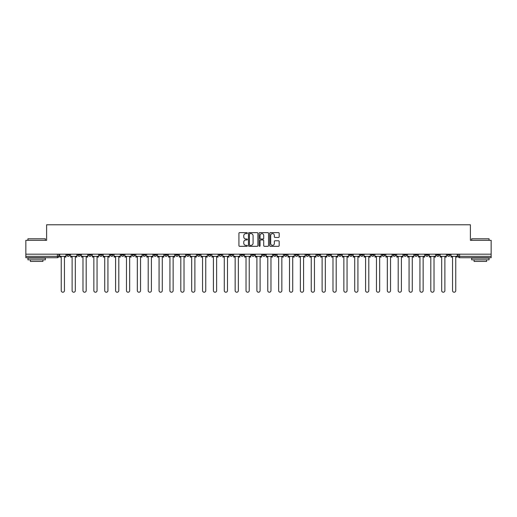 <?xml version="1.0" encoding="UTF-8"?>
<svg xmlns="http://www.w3.org/2000/svg" width="517" height="517" viewBox="0 0 517 517"><rect width="100%" height="100%" fill="white"/><g stroke="black" fill="none" stroke-linecap="round" stroke-linejoin="round"><path stroke-width="0.78" d="M247.352 233.115A0.478 0.478 0 0 0 246.874 232.637L239.604 232.637A0.685 0.685 0 0 0 238.925 233.322L238.925 245.633A0.685 0.685 0 0 0 239.604 246.318L246.874 246.318A0.478 0.478 0 0 0 247.352 245.84A0.478 0.478 0 0 0 246.874 245.362L245.93 245.362A2.191 2.191 0 0 1 243.746 243.171L243.746 242.143A2.191 2.191 0 0 1 245.93 239.959L246.874 239.959A0.478 0.478 0 0 0 247.352 239.481A0.478 0.478 0 0 0 246.874 239.003L245.93 239.003A2.191 2.191 0 0 1 243.746 236.812L243.746 235.784A2.191 2.191 0 0 1 245.93 233.594L246.874 233.594A0.478 0.478 0 0 0 247.352 233.115M425.581 254.183L425.581 254.946L428.373 254.946A1.396 1.396 0 0 1 426.977 256.342A1.396 1.396 0 0 1 425.581 254.946L425.581 254.183M360.368 254.183L360.368 254.946L363.154 254.946A1.396 1.396 0 0 1 361.758 256.342A1.396 1.396 0 0 1 360.368 254.946L360.368 254.183M349.498 254.183L349.498 254.946L352.284 254.946A1.396 1.396 0 0 1 350.888 256.342A1.396 1.396 0 0 1 349.498 254.946L349.498 254.183M284.279 254.183L284.279 254.946L287.064 254.946A1.396 1.396 0 0 1 285.675 256.342A1.396 1.396 0 0 1 284.279 254.946L284.279 254.183M273.409 254.183L273.409 254.946L276.201 254.946A1.396 1.396 0 0 1 274.805 256.342A1.396 1.396 0 0 1 273.409 254.946L273.409 254.183M262.539 254.183L262.539 254.946L265.331 254.946A1.396 1.396 0 0 1 263.935 256.342A1.396 1.396 0 0 1 262.539 254.946L262.539 254.183M240.799 254.183L240.799 254.946L243.591 254.946A1.396 1.396 0 0 1 242.195 256.342A1.396 1.396 0 0 1 240.799 254.946L240.799 254.183M219.066 254.946L219.066 254.183L219.066 254.946A1.396 1.396 0 0 0 220.455 256.342A1.396 1.396 0 0 1 219.066 254.946L221.851 254.946A1.396 1.396 0 0 1 220.455 256.342A1.396 1.396 0 0 0 221.851 254.946L221.851 254.183L221.851 254.946M208.196 254.946L208.196 254.183L208.196 254.946A1.396 1.396 0 0 0 209.585 256.342A1.396 1.396 0 0 1 208.196 254.946L210.981 254.946A1.396 1.396 0 0 1 209.585 256.342M197.326 254.946L197.326 254.183L197.326 254.946A1.396 1.396 0 0 0 198.715 256.342A1.396 1.396 0 0 1 197.326 254.946L200.111 254.946A1.396 1.396 0 0 1 198.715 256.342A1.396 1.396 0 0 0 200.111 254.946L200.111 254.183L200.111 254.946M186.456 254.183L186.456 254.946L189.241 254.946A1.396 1.396 0 0 1 187.845 256.342A1.396 1.396 0 0 1 186.456 254.946L186.456 254.183M175.586 254.183L175.586 254.946L178.371 254.946A1.396 1.396 0 0 1 176.976 256.342A1.396 1.396 0 0 1 175.586 254.946L175.586 254.183M164.716 254.183L164.716 254.946L167.502 254.946A1.396 1.396 0 0 1 166.112 256.342A1.396 1.396 0 0 1 164.716 254.946L164.716 254.183M153.846 254.946L153.846 254.183L153.846 254.946A1.396 1.396 0 0 0 155.242 256.342A1.396 1.396 0 0 1 153.846 254.946L156.632 254.946A1.396 1.396 0 0 1 155.242 256.342M132.106 254.946L132.106 254.183L132.106 254.946A1.396 1.396 0 0 0 133.502 256.342A1.396 1.396 0 0 1 132.106 254.946L134.892 254.946A1.396 1.396 0 0 1 133.502 256.342A1.396 1.396 0 0 0 134.892 254.946L134.892 254.183L134.892 254.946M121.236 254.946L121.236 254.183L121.236 254.946A1.396 1.396 0 0 0 122.632 256.342A1.396 1.396 0 0 1 121.236 254.946L124.022 254.946A1.396 1.396 0 0 1 122.632 256.342A1.396 1.396 0 0 0 124.022 254.946L124.022 254.183L124.022 254.946M110.367 254.946L110.367 254.183L110.367 254.946A1.396 1.396 0 0 0 111.762 256.342A1.396 1.396 0 0 1 110.367 254.946L113.152 254.946A1.396 1.396 0 0 1 111.762 256.342A1.396 1.396 0 0 0 113.152 254.946L113.152 254.183L113.152 254.946M99.497 254.946L99.497 254.183L99.497 254.946A1.396 1.396 0 0 0 100.893 256.342A1.396 1.396 0 0 1 99.497 254.946L102.282 254.946A1.396 1.396 0 0 1 100.893 256.342M88.627 254.946L88.627 254.183L88.627 254.946A1.396 1.396 0 0 0 90.023 256.342A1.396 1.396 0 0 1 88.627 254.946L91.419 254.946A1.396 1.396 0 0 1 90.023 256.342A1.396 1.396 0 0 0 91.419 254.946L91.419 254.183L91.419 254.946M77.757 254.946L77.757 254.183L77.757 254.946A1.396 1.396 0 0 0 79.153 256.342A1.396 1.396 0 0 1 77.757 254.946L80.549 254.946A1.396 1.396 0 0 1 79.153 256.342A1.396 1.396 0 0 0 80.549 254.946L80.549 254.183L80.549 254.946M278.489 237.458A0.685 0.685 0 0 0 279.174 236.78L279.174 233.322A0.685 0.685 0 0 0 278.489 232.637L270.417 232.637A0.685 0.685 0 0 0 269.732 233.322L269.732 245.633A0.685 0.685 0 0 0 270.417 246.318L278.489 246.318A0.685 0.685 0 0 0 279.174 245.633L279.174 241.465A0.685 0.685 0 0 0 278.489 240.78L275.031 240.78A0.685 0.685 0 0 0 274.353 241.465L274.353 243.533A1.829 1.829 0 0 1 272.524 245.362A1.829 1.829 0 0 1 270.688 243.533L270.688 235.429A1.829 1.829 0 0 1 272.524 233.594A1.829 1.829 0 0 1 274.353 235.429L274.353 236.78A0.685 0.685 0 0 0 275.031 237.458L278.489 237.458M25.85 254.183L25.85 240.315L46.614 240.315L46.614 224.779L470.386 224.779L470.386 240.315L491.15 240.315L491.15 254.183L25.85 254.183L25.85 256.342L58.809 256.342L58.809 254.183M257.899 233.322A0.685 0.685 0 0 0 257.22 232.637L249.149 232.637A0.685 0.685 0 0 0 248.464 233.322L248.464 245.633A0.685 0.685 0 0 0 249.149 246.318L257.22 246.318A0.685 0.685 0 0 0 257.899 245.633L257.899 233.322M259.78 232.637L267.851 232.637A0.685 0.685 0 0 1 268.536 233.322L268.536 245.633A0.685 0.685 0 0 1 267.851 246.318L264.4 246.318A0.685 0.685 0 0 1 263.715 245.633L263.715 240.644A0.685 0.685 0 0 0 263.03 239.959L260.742 239.959A0.685 0.685 0 0 0 260.057 240.644L260.057 245.84A0.478 0.478 0 0 1 259.579 246.318A0.478 0.478 0 0 1 259.101 245.84L259.101 233.322A0.685 0.685 0 0 1 259.78 232.637M458.191 254.183L458.191 256.342L491.15 256.342L491.15 257.731L459.587 257.731A1.396 1.396 0 0 1 458.191 256.342M491.15 254.183L491.15 256.342M58.809 256.342A1.396 1.396 0 0 1 57.413 257.731L25.85 257.731L25.85 256.342M450.113 254.183L450.113 254.946A1.396 1.396 0 0 1 448.717 256.342A1.396 1.396 0 0 1 447.321 254.946A1.396 1.396 0 0 0 448.717 256.342M447.321 254.183L447.321 254.946L450.113 254.946M439.243 254.183L439.243 254.946A1.396 1.396 0 0 1 437.847 256.342A1.396 1.396 0 0 1 436.451 254.946L439.243 254.946M436.451 254.183L436.451 254.946M428.373 254.183L428.373 254.946A1.396 1.396 0 0 1 426.977 256.342M417.503 254.183L417.503 254.946A1.396 1.396 0 0 1 416.107 256.342A1.396 1.396 0 0 1 414.718 254.946L417.503 254.946M414.718 254.183L414.718 254.946M406.633 254.183L406.633 254.946A1.396 1.396 0 0 1 405.238 256.342A1.396 1.396 0 0 1 403.848 254.946L406.633 254.946M403.848 254.183L403.848 254.946M395.763 254.183L395.763 254.946A1.396 1.396 0 0 1 394.368 256.342A1.396 1.396 0 0 1 392.978 254.946A1.396 1.396 0 0 0 394.368 256.342M392.978 254.183L392.978 254.946L395.763 254.946M384.894 254.183L384.894 254.946A1.396 1.396 0 0 1 383.498 256.342A1.396 1.396 0 0 1 382.108 254.946L384.894 254.946M382.108 254.183L382.108 254.946M374.024 254.183L374.024 254.946A1.396 1.396 0 0 1 372.628 256.342A1.396 1.396 0 0 1 371.238 254.946L374.024 254.946M371.238 254.183L371.238 254.946M363.154 254.183L363.154 254.946M352.284 254.183L352.284 254.946L352.284 254.183M341.414 254.183L341.414 254.946A1.396 1.396 0 0 1 340.024 256.342A1.396 1.396 0 0 1 338.629 254.946L341.414 254.946M338.629 254.183L338.629 254.946M330.544 254.183L330.544 254.946A1.396 1.396 0 0 1 329.155 256.342A1.396 1.396 0 0 1 327.759 254.946L330.544 254.946M327.759 254.183L327.759 254.946M319.674 254.183L319.674 254.946A1.396 1.396 0 0 1 318.285 256.342A1.396 1.396 0 0 1 316.889 254.946L319.674 254.946M316.889 254.183L316.889 254.946M308.804 254.183L308.804 254.946A1.396 1.396 0 0 1 307.415 256.342A1.396 1.396 0 0 1 306.019 254.946L308.804 254.946M306.019 254.183L306.019 254.946M297.934 254.183L297.934 254.946A1.396 1.396 0 0 1 296.545 256.342A1.396 1.396 0 0 1 295.149 254.946L297.934 254.946M295.149 254.183L295.149 254.946M287.064 254.183L287.064 254.946A1.396 1.396 0 0 1 285.675 256.342M276.201 254.183L276.201 254.946M265.331 254.946L265.331 254.183L265.331 254.946A1.396 1.396 0 0 1 263.935 256.342M254.461 254.183L254.461 254.946A1.396 1.396 0 0 1 253.065 256.342A1.396 1.396 0 0 1 251.669 254.946A1.396 1.396 0 0 0 253.065 256.342A1.396 1.396 0 0 0 254.461 254.946L251.669 254.946L251.669 254.183M243.591 254.946L243.591 254.183L243.591 254.946A1.396 1.396 0 0 1 242.195 256.342M232.721 254.183L232.721 254.946A1.396 1.396 0 0 1 231.325 256.342A1.396 1.396 0 0 1 229.936 254.946A1.396 1.396 0 0 0 231.325 256.342M229.936 254.183L229.936 254.946L232.721 254.946M210.981 254.183L210.981 254.946L210.981 254.183M189.241 254.946L189.241 254.183L189.241 254.946A1.396 1.396 0 0 1 187.845 256.342M178.371 254.946L178.371 254.183L178.371 254.946A1.396 1.396 0 0 1 176.976 256.342M167.502 254.946L167.502 254.183L167.502 254.946A1.396 1.396 0 0 1 166.112 256.342M156.632 254.183L156.632 254.946L156.632 254.183M145.762 254.946L145.762 254.183L145.762 254.946A1.396 1.396 0 0 1 144.372 256.342A1.396 1.396 0 0 1 142.976 254.946L145.762 254.946A1.396 1.396 0 0 1 144.372 256.342M142.976 254.183L142.976 254.946M102.282 254.183L102.282 254.946L102.282 254.183M69.679 254.183L69.679 254.946A1.396 1.396 0 0 1 68.283 256.342A1.396 1.396 0 0 1 66.887 254.946A1.396 1.396 0 0 0 68.283 256.342A1.396 1.396 0 0 0 69.679 254.946L69.679 254.183M66.887 254.183L66.887 254.946L69.679 254.946M249.898 233.594A0.478 0.478 0 0 0 249.42 234.078L249.42 244.884A0.478 0.478 0 0 0 249.898 245.362L250.894 245.362A2.191 2.191 0 0 0 253.078 243.171L253.078 235.784A2.191 2.191 0 0 0 250.894 233.594L249.898 233.594M263.715 235.461A1.829 1.829 0 0 0 261.886 233.632A1.829 1.829 0 0 0 260.057 235.461L260.057 238.318A0.685 0.685 0 0 0 260.742 239.003L263.03 239.003A0.685 0.685 0 0 0 263.715 238.318L263.715 235.461M59.746 256.342L59.746 257.039L61.245 257.039L61.245 290.619A1.603 1.603 0 0 0 62.848 292.221A1.603 1.603 0 0 0 64.451 290.619L64.451 257.039L65.95 257.039L65.95 256.342L59.746 256.342L59.746 254.183M65.95 256.342L65.95 254.183M70.616 256.342L70.616 257.039L72.115 257.039L72.115 290.619A1.603 1.603 0 0 0 73.718 292.221A1.603 1.603 0 0 0 75.32 290.619L75.32 257.039L76.82 257.039L76.82 256.342L70.616 256.342L70.616 254.183M76.82 256.342L76.82 254.183M81.486 256.342L81.486 257.039L82.985 257.039L82.985 290.619A1.603 1.603 0 0 0 84.588 292.221A1.603 1.603 0 0 0 86.19 290.619L86.19 257.039L87.69 257.039L87.69 256.342L81.486 256.342L81.486 254.183M87.69 256.342L87.69 254.183M92.356 256.342L92.356 257.039L93.855 257.039L93.855 290.619A1.603 1.603 0 0 0 95.458 292.221A1.603 1.603 0 0 0 97.06 290.619L97.06 257.039L98.56 257.039L98.56 256.342L92.356 256.342L92.356 254.183M98.56 256.342L98.56 254.183M103.226 256.342L103.226 257.039L104.725 257.039L104.725 290.619A1.603 1.603 0 0 0 106.328 292.221A1.603 1.603 0 0 0 107.93 290.619L107.93 257.039L109.43 257.039L109.43 256.342L103.226 256.342L103.226 254.183M109.43 256.342L109.43 254.183M114.095 256.342L114.095 257.039L115.595 257.039L115.595 290.619A1.603 1.603 0 0 0 117.197 292.221A1.603 1.603 0 0 0 118.8 290.619L118.8 257.039L120.299 257.039L120.299 256.342L114.095 256.342L114.095 254.183M120.299 256.342L120.299 254.183M27.937 238.783L45.36 238.783L27.937 238.783L27.937 240.315M45.36 259.825L27.937 259.825L27.937 258.08L45.36 258.08L45.36 259.825M42.924 259.825L42.924 261.428L30.38 261.428L30.38 259.825M471.64 238.783L489.063 238.783L471.64 238.783L471.64 240.315M489.063 259.825L471.64 259.825L471.64 258.08L489.063 258.08L489.063 259.825M486.62 259.825L486.62 261.428L474.076 261.428L474.076 259.825M124.965 256.342L124.965 257.039L126.465 257.039L126.465 290.619A1.603 1.603 0 0 0 128.067 292.221A1.603 1.603 0 0 0 129.67 290.619L129.67 257.039L131.163 257.039L131.163 256.342L124.965 256.342L124.965 254.183M131.163 256.342L131.163 254.183M135.835 256.342L135.835 257.039L137.335 257.039L137.335 290.619A1.603 1.603 0 0 0 138.937 292.221A1.603 1.603 0 0 0 140.54 290.619L140.54 257.039L142.033 257.039L142.033 256.342L135.835 256.342L135.835 254.183M142.033 256.342L142.033 254.183M146.705 256.342L146.705 257.039L148.205 257.039L148.205 290.619A1.603 1.603 0 0 0 149.807 292.221A1.603 1.603 0 0 0 151.41 290.619L151.41 257.039L152.903 257.039L152.903 256.342L146.705 256.342L146.705 254.183M152.903 256.342L152.903 254.183M157.575 256.342L157.575 257.039L159.074 257.039L159.074 290.619A1.603 1.603 0 0 0 160.677 292.221A1.603 1.603 0 0 0 162.28 290.619L162.28 257.039L163.773 257.039L163.773 256.342L157.575 256.342L157.575 254.183M163.773 256.342L163.773 254.183M168.445 256.342L168.445 257.039L169.938 257.039L169.938 290.619A1.603 1.603 0 0 0 171.541 292.221A1.603 1.603 0 0 0 173.143 290.619L173.143 257.039L174.643 257.039L174.643 256.342L168.445 256.342L168.445 254.183M174.643 256.342L174.643 254.183M179.315 256.342L179.315 257.039L180.808 257.039L180.808 290.619A1.603 1.603 0 0 0 182.411 292.221A1.603 1.603 0 0 0 184.013 290.619L184.013 257.039L185.513 257.039L185.513 256.342L179.315 256.342L179.315 254.183M185.513 256.342L185.513 254.183M190.185 256.342L190.185 257.039L191.678 257.039L191.678 290.619A1.603 1.603 0 0 0 193.28 292.221A1.603 1.603 0 0 0 194.883 290.619L194.883 257.039L196.382 257.039L196.382 256.342L190.185 256.342L190.185 254.183M196.382 256.342L196.382 254.183M201.055 256.342L201.055 257.039L202.548 257.039L202.548 290.619A1.603 1.603 0 0 0 204.15 292.221A1.603 1.603 0 0 0 205.753 290.619L205.753 257.039L207.252 257.039L207.252 256.342L201.055 256.342L201.055 254.183M207.252 256.342L207.252 254.183M211.918 256.342L211.918 257.039L213.418 257.039L213.418 290.619A1.603 1.603 0 0 0 215.02 292.221A1.603 1.603 0 0 0 216.623 290.619L216.623 257.039L218.122 257.039L218.122 256.342L211.918 256.342L211.918 254.183M218.122 256.342L218.122 254.183M222.788 256.342L222.788 257.039L224.288 257.039L224.288 290.619A1.603 1.603 0 0 0 225.89 292.221A1.603 1.603 0 0 0 227.493 290.619L227.493 257.039L228.992 257.039L228.992 256.342L222.788 256.342L222.788 254.183M228.992 256.342L228.992 254.183M233.658 256.342L233.658 257.039L235.157 257.039L235.157 290.619A1.603 1.603 0 0 0 236.76 292.221A1.603 1.603 0 0 0 238.363 290.619L238.363 257.039L239.862 257.039L239.862 256.342L233.658 256.342L233.658 254.183M239.862 256.342L239.862 254.183M244.528 256.342L244.528 257.039L246.027 257.039L246.027 290.619A1.603 1.603 0 0 0 247.63 292.221A1.603 1.603 0 0 0 249.233 290.619L249.233 257.039L250.732 257.039L250.732 256.342L244.528 256.342L244.528 254.183M250.732 256.342L250.732 254.183M255.398 256.342L255.398 257.039L256.897 257.039L256.897 290.619A1.603 1.603 0 0 0 258.5 292.221A1.603 1.603 0 0 0 260.103 290.619L260.103 257.039L261.602 257.039L261.602 256.342L255.398 256.342L255.398 254.183M261.602 256.342L261.602 254.183M266.268 256.342L266.268 257.039L267.767 257.039L267.767 290.619A1.603 1.603 0 0 0 269.37 292.221A1.603 1.603 0 0 0 270.973 290.619L270.973 257.039L272.472 257.039L272.472 256.342L266.268 256.342L266.268 254.183M272.472 256.342L272.472 254.183M277.138 256.342L277.138 257.039L278.637 257.039L278.637 290.619A1.603 1.603 0 0 0 280.24 292.221A1.603 1.603 0 0 0 281.843 290.619L281.843 257.039L283.342 257.039L283.342 256.342L277.138 256.342L277.138 254.183M283.342 256.342L283.342 254.183M288.008 256.342L288.008 257.039L289.507 257.039L289.507 290.619A1.603 1.603 0 0 0 291.11 292.221A1.603 1.603 0 0 0 292.712 290.619L292.712 257.039L294.212 257.039L294.212 256.342L288.008 256.342L288.008 254.183M294.212 256.342L294.212 254.183M298.878 256.342L298.878 257.039L300.377 257.039L300.377 290.619A1.603 1.603 0 0 0 301.98 292.221A1.603 1.603 0 0 0 303.582 290.619L303.582 257.039L305.082 257.039L305.082 256.342L298.878 256.342L298.878 254.183M305.082 256.342L305.082 254.183M309.748 256.342L309.748 257.039L311.247 257.039L311.247 290.619A1.603 1.603 0 0 0 312.85 292.221A1.603 1.603 0 0 0 314.452 290.619L314.452 257.039L315.945 257.039L315.945 256.342L309.748 256.342L309.748 254.183M315.945 256.342L315.945 254.183M320.618 256.342L320.618 257.039L322.117 257.039L322.117 290.619A1.603 1.603 0 0 0 323.72 292.221A1.603 1.603 0 0 0 325.322 290.619L325.322 257.039L326.815 257.039L326.815 256.342L320.618 256.342L320.618 254.183M326.815 256.342L326.815 254.183M331.487 256.342L331.487 257.039L332.987 257.039L332.987 290.619A1.603 1.603 0 0 0 334.589 292.221A1.603 1.603 0 0 0 336.192 290.619L336.192 257.039L337.685 257.039L337.685 256.342L331.487 256.342L331.487 254.183M337.685 256.342L337.685 254.183M342.357 256.342L342.357 257.039L343.857 257.039L343.857 290.619A1.603 1.603 0 0 0 345.459 292.221A1.603 1.603 0 0 0 347.062 290.619L347.062 257.039L348.555 257.039L348.555 256.342L342.357 256.342L342.357 254.183M348.555 256.342L348.555 254.183M353.227 256.342L353.227 257.039L354.72 257.039L354.72 290.619A1.603 1.603 0 0 0 356.323 292.221A1.603 1.603 0 0 0 357.926 290.619L357.926 257.039L359.425 257.039L359.425 256.342L353.227 256.342L353.227 254.183M359.425 256.342L359.425 254.183M364.097 256.342L364.097 257.039L365.59 257.039L365.59 290.619A1.603 1.603 0 0 0 367.193 292.221A1.603 1.603 0 0 0 368.795 290.619L368.795 257.039L370.295 257.039L370.295 256.342L364.097 256.342L364.097 254.183M370.295 256.342L370.295 254.183M374.967 256.342L374.967 257.039L376.46 257.039L376.46 290.619A1.603 1.603 0 0 0 378.063 292.221A1.603 1.603 0 0 0 379.665 290.619L379.665 257.039L381.165 257.039L381.165 256.342L374.967 256.342L374.967 254.183M381.165 256.342L381.165 254.183M385.837 256.342L385.837 257.039L387.33 257.039L387.33 290.619A1.603 1.603 0 0 0 388.933 292.221A1.603 1.603 0 0 0 390.535 290.619L390.535 257.039L392.035 257.039L392.035 256.342L385.837 256.342L385.837 254.183M392.035 256.342L392.035 254.183M396.701 256.342L396.701 257.039L398.2 257.039L398.2 290.619A1.603 1.603 0 0 0 399.803 292.221A1.603 1.603 0 0 0 401.405 290.619L401.405 257.039L402.905 257.039L402.905 256.342L396.701 256.342L396.701 254.183M402.905 256.342L402.905 254.183M407.57 256.342L407.57 257.039L409.07 257.039L409.07 290.619A1.603 1.603 0 0 0 410.672 292.221A1.603 1.603 0 0 0 412.275 290.619L412.275 257.039L413.774 257.039L413.774 256.342L407.57 256.342L407.57 254.183M413.774 256.342L413.774 254.183M418.44 256.342L418.44 257.039L419.94 257.039L419.94 290.619A1.603 1.603 0 0 0 421.542 292.221A1.603 1.603 0 0 0 423.145 290.619L423.145 257.039L424.644 257.039L424.644 256.342L418.44 256.342L418.44 254.183M424.644 256.342L424.644 254.183M429.31 256.342L429.31 257.039L430.81 257.039L430.81 290.619A1.603 1.603 0 0 0 432.412 292.221A1.603 1.603 0 0 0 434.015 290.619L434.015 257.039L435.514 257.039L435.514 256.342L429.31 256.342L429.31 254.183M435.514 256.342L435.514 254.183M440.18 256.342L440.18 257.039L441.68 257.039L441.68 290.619A1.603 1.603 0 0 0 443.282 292.221A1.603 1.603 0 0 0 444.885 290.619L444.885 257.039L446.384 257.039L446.384 256.342L440.18 256.342L440.18 254.183M446.384 256.342L446.384 254.183M451.05 256.342L451.05 257.039L452.549 257.039L452.549 290.619A1.603 1.603 0 0 0 454.152 292.221A1.603 1.603 0 0 0 455.755 290.619L455.755 257.039L457.254 257.039L457.254 256.342L451.05 256.342L451.05 254.183M457.254 256.342L457.254 254.183M57.413 254.183L57.413 257.731M459.587 254.183L459.587 257.731M45.36 240.315L45.36 238.783M41.386 258.08L41.386 257.731M31.912 258.08L31.912 257.731M489.063 240.315L489.063 238.783M485.088 258.08L485.088 257.731M475.614 258.08L475.614 257.731"/></g></svg>
